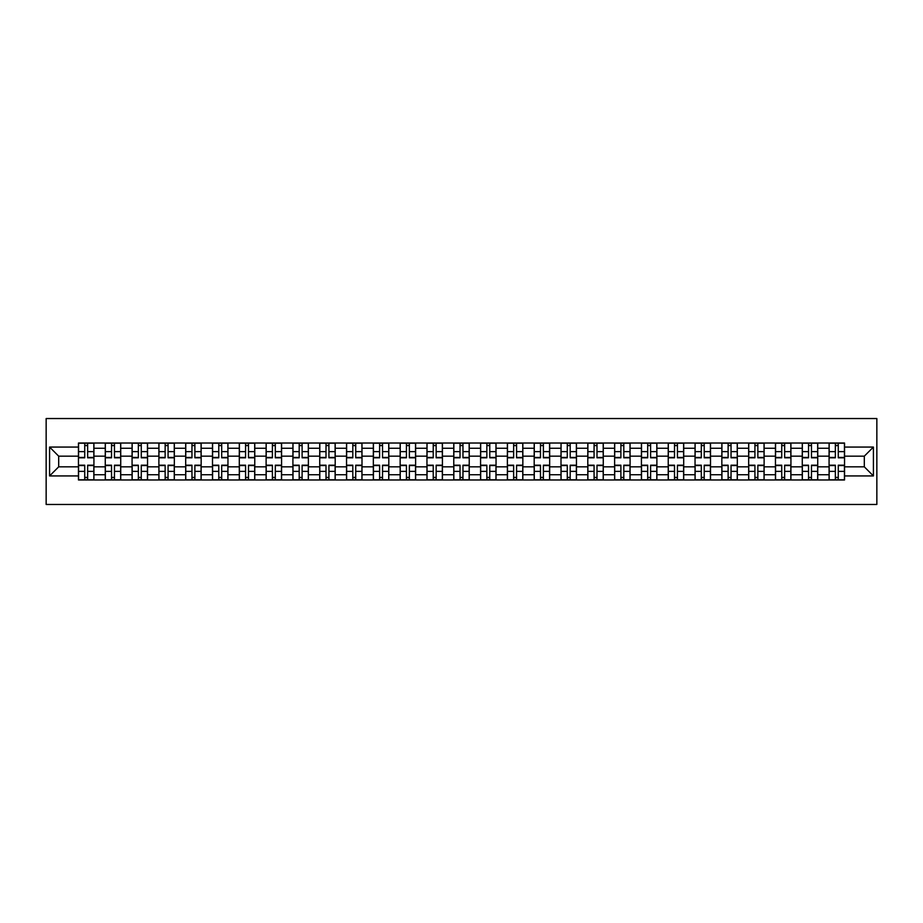 <?xml version="1.0" encoding="UTF-8"?>
<svg xmlns="http://www.w3.org/2000/svg" width="923" height="923" viewBox="0 0 923 923"><rect width="100%" height="100%" fill="white"/><g stroke="black" fill="none" stroke-linecap="round" stroke-linejoin="round"><path stroke-width="1.38" d="M46.15 504.466L876.85 504.466L876.85 418.534L46.15 418.534L46.15 504.466M105.268 479.972L105.268 448.266L93.927 448.266L93.927 479.972M93.927 448.266L93.927 443.028M105.268 448.266L105.268 443.028M120.728 443.028L120.728 479.972M132.07 479.972L132.07 443.028M147.542 443.028L147.542 479.972M158.883 479.972L158.883 443.028M174.343 443.028L174.343 479.972M185.685 479.972L185.685 443.028M201.156 443.028L201.156 479.972M212.498 479.972L212.498 443.028M227.958 443.028L227.958 479.972M239.299 479.972L239.299 443.028M254.771 443.028L254.771 479.972M266.112 479.972L266.112 443.028M281.573 443.028L281.573 479.972M292.914 479.972L292.914 443.028M308.386 443.028L308.386 479.972M319.727 479.972L319.727 443.028M335.199 443.028L335.199 479.972M346.54 479.972L346.54 443.028M362.001 443.028L362.001 479.972M373.342 479.972L373.342 443.028M388.814 443.028L388.814 479.972M400.155 479.972L400.155 443.028M415.615 443.028L415.615 479.972M426.957 479.972L426.957 443.028M442.429 443.028L442.429 479.972M453.77 479.972L453.77 443.028M469.23 443.028L469.23 479.972M480.571 479.972L480.571 443.028M496.043 443.028L496.043 479.972M507.385 479.972L507.385 443.028M522.845 443.028L522.845 479.972M534.186 479.972L534.186 443.028M549.658 443.028L549.658 479.972M560.999 479.972L560.999 443.028M576.46 443.028L576.46 479.972M587.801 479.972L587.801 443.028M603.273 443.028L603.273 479.972M614.614 479.972L614.614 443.028M630.086 443.028L630.086 479.972M641.427 479.972L641.427 443.028M656.888 443.028L656.888 479.972M668.229 479.972L668.229 443.028M683.701 443.028L683.701 479.972M695.042 479.972L695.042 443.028M710.502 443.028L710.502 479.972M721.844 479.972L721.844 443.028M737.315 443.028L737.315 479.972M748.657 479.972L748.657 443.028M764.117 443.028L764.117 479.972M775.458 479.972L775.458 443.028M790.93 443.028L790.93 479.972M802.272 479.972L802.272 443.028M817.732 443.028L817.732 479.972M829.073 479.972L829.073 443.028M829.073 466.83L817.732 466.83M802.272 466.83L790.93 466.83M775.458 466.83L764.117 466.83M748.657 466.83L737.315 466.83M721.844 466.83L710.502 466.83M695.042 466.83L683.701 466.83M668.229 466.83L656.888 466.83M641.427 466.83L630.086 466.83M614.614 466.83L603.273 466.83M587.801 466.83L576.46 466.83M560.999 466.83L549.658 466.83M534.186 466.83L522.845 466.83M507.385 466.83L496.043 466.83M480.571 466.83L469.23 466.83M453.77 466.83L442.429 466.83M426.957 466.83L415.615 466.83M400.155 466.83L388.814 466.83M373.342 466.83L362.001 466.83M346.54 466.83L335.199 466.83M319.727 466.83L308.386 466.83M292.914 466.83L281.573 466.83M266.112 466.83L254.771 466.83M239.299 466.83L227.958 466.83M212.498 466.83L201.156 466.83M185.685 466.83L174.343 466.83M158.883 466.83L147.542 466.83M132.07 466.83L120.728 466.83M105.268 466.83L93.927 466.83M829.073 456.17L817.732 456.17M802.272 456.17L790.93 456.17M775.458 456.17L764.117 456.17M748.657 456.17L737.315 456.17M721.844 456.17L710.502 456.17M695.042 456.17L683.701 456.17M668.229 456.17L656.888 456.17M641.427 456.17L630.086 456.17M614.614 456.17L603.273 456.17M587.801 456.17L576.46 456.17M560.999 456.17L549.658 456.17M534.186 456.17L522.845 456.17M507.385 456.17L496.043 456.17M480.571 456.17L469.23 456.17M453.77 456.17L442.429 456.17M426.957 456.17L415.615 456.17M400.155 456.17L388.814 456.17M373.342 456.17L362.001 456.17M346.54 456.17L335.199 456.17M319.727 456.17L308.386 456.17M292.914 456.17L281.573 456.17M266.112 456.17L254.771 456.17M239.299 456.17L227.958 456.17M212.498 456.17L201.156 456.17M185.685 456.17L174.343 456.17M158.883 456.17L147.542 456.17M132.07 456.17L120.728 456.17M105.268 456.17L93.927 456.17M58.691 466.83L78.455 466.83L78.455 456.17L58.691 456.17L58.691 466.83L49.588 475.933L49.588 447.067L78.455 447.067L78.455 456.17M844.545 456.17L844.545 466.83L864.309 466.83L864.309 456.17L844.545 456.17L844.545 443.028L78.455 443.028L78.455 447.067M844.545 447.067L873.412 447.067L873.412 475.933L844.545 475.933L844.545 466.83M78.455 466.83L78.455 479.972L844.545 479.972L844.545 475.933M78.455 475.933L49.588 475.933M87.65 477.399L84.731 477.399M84.731 445.601L87.65 445.601M114.464 477.399L111.533 477.399M111.533 445.601L114.464 445.601M141.265 477.399L138.346 477.399M138.346 445.601L141.265 445.601M168.078 477.399L165.148 477.399M165.148 445.601L168.078 445.601M194.88 477.399L191.961 477.399M191.961 445.601L194.88 445.601M221.693 477.399L218.774 477.399M218.774 445.601L221.693 445.601M248.495 477.399L245.576 477.399M245.576 445.601L248.495 445.601M275.308 477.399L272.389 477.399M272.389 445.601L275.308 445.601M302.109 477.399L299.19 477.399M299.19 445.601L302.109 445.601M328.923 477.399L326.004 477.399M326.004 445.601L328.923 445.601M355.724 477.399L352.805 477.399M352.805 445.601L355.724 445.601M382.537 477.399L379.618 477.399M379.618 445.601L382.537 445.601M409.351 477.399L406.42 477.399M406.42 445.601L409.351 445.601M436.152 477.399L433.233 477.399M433.233 445.601L436.152 445.601M462.965 477.399L460.035 477.399M460.035 445.601L462.965 445.601M489.767 477.399L486.848 477.399M486.848 445.601L489.767 445.601M516.58 477.399L513.649 477.399M513.649 445.601L516.58 445.601M543.382 477.399L540.463 477.399M540.463 445.601L543.382 445.601M570.195 477.399L567.276 477.399M567.276 445.601L570.195 445.601M596.996 477.399L594.077 477.399M594.077 445.601L596.996 445.601M623.81 477.399L620.891 477.399M620.891 445.601L623.81 445.601M650.611 477.399L647.692 477.399M647.692 445.601L650.611 445.601M677.424 477.399L674.505 477.399M674.505 445.601L677.424 445.601M704.226 477.399L701.307 477.399M701.307 445.601L704.226 445.601M731.039 477.399L728.12 477.399M728.12 445.601L731.039 445.601M757.852 477.399L754.922 477.399M754.922 445.601L757.852 445.601M784.654 477.399L781.735 477.399M781.735 445.601L784.654 445.601M811.467 477.399L808.536 477.399M808.536 445.601L811.467 445.601M838.269 477.399L835.35 477.399M835.35 445.601L838.269 445.601M49.588 447.067L58.691 456.17M864.309 466.83L873.412 475.933M864.309 456.17L873.412 447.067M87.65 457.808L87.65 443.202L93.834 443.202L93.834 457.808L87.65 457.808M84.731 445.428L87.65 445.428M87.65 443.202L78.547 443.202L78.547 457.808L84.731 457.808L84.731 443.202L82.239 443.202M84.731 465.192L84.731 479.798L78.547 479.798L78.547 465.192L84.731 465.192M87.65 477.572L84.731 477.572M84.731 479.798L93.834 479.798L93.834 465.192L87.65 465.192L87.65 479.798L90.142 479.798M114.464 457.808L114.464 443.202L120.648 443.202L120.648 457.808L114.464 457.808M111.533 445.428L114.464 445.428M114.464 443.202L105.349 443.202L105.349 457.808L111.533 457.808L111.533 443.202L109.041 443.202M141.265 457.808L141.265 443.202L147.449 443.202L147.449 457.808L141.265 457.808M138.346 445.428L141.265 445.428M141.265 443.202L132.162 443.202L132.162 457.808L138.346 457.808L138.346 443.202L135.854 443.202M111.533 465.192L111.533 479.798L105.349 479.798L105.349 465.192L111.533 465.192M114.464 477.572L111.533 477.572M111.533 479.798L120.648 479.798L120.648 465.192L114.464 465.192L114.464 479.798L116.956 479.798M138.346 465.192L138.346 479.798L132.162 479.798L132.162 465.192L138.346 465.192M141.265 477.572L138.346 477.572M138.346 479.798L147.449 479.798L147.449 465.192L141.265 465.192L141.265 479.798L143.757 479.798M168.078 457.808L168.078 443.202L174.262 443.202L174.262 457.808L168.078 457.808M165.148 445.428L168.078 445.428M168.078 443.202L158.964 443.202L158.964 457.808L165.148 457.808L165.148 443.202L162.656 443.202M194.88 457.808L194.88 443.202L201.064 443.202L201.064 457.808L194.88 457.808M191.961 445.428L194.88 445.428M194.88 443.202L185.777 443.202L185.777 457.808L191.961 457.808L191.961 443.202L189.469 443.202M221.693 457.808L221.693 443.202L227.877 443.202L227.877 457.808L221.693 457.808M218.774 445.428L221.693 445.428M221.693 443.202L212.578 443.202L212.578 457.808L218.774 457.808L218.774 443.202L216.282 443.202M165.148 465.192L165.148 479.798L158.964 479.798L158.964 465.192L165.148 465.192M168.078 477.572L165.148 477.572M165.148 479.798L174.262 479.798L174.262 465.192L168.078 465.192L168.078 479.798L170.57 479.798M191.961 465.192L191.961 479.798L185.777 479.798L185.777 465.192L191.961 465.192M194.88 477.572L191.961 477.572M191.961 479.798L201.064 479.798L201.064 465.192L194.88 465.192L194.88 479.798L197.372 479.798M218.774 465.192L218.774 479.798L212.578 479.798L212.578 465.192L218.774 465.192M221.693 477.572L218.774 477.572M218.774 479.798L227.877 479.798L227.877 465.192L221.693 465.192L221.693 479.798L224.185 479.798M248.495 457.808L248.495 443.202L254.679 443.202L254.679 457.808L248.495 457.808M245.576 445.428L248.495 445.428M248.495 443.202L239.392 443.202L239.392 457.808L245.576 457.808L245.576 443.202L243.084 443.202M245.576 465.192L245.576 479.798L239.392 479.798L239.392 465.192L245.576 465.192M248.495 477.572L245.576 477.572M245.576 479.798L254.679 479.798L254.679 465.192L248.495 465.192L248.495 479.798L250.987 479.798M275.308 457.808L275.308 443.202L281.492 443.202L281.492 457.808L275.308 457.808M272.389 445.428L275.308 445.428M275.308 443.202L266.193 443.202L266.193 457.808L272.389 457.808L272.389 443.202L269.897 443.202M272.389 465.192L272.389 479.798L266.193 479.798L266.193 465.192L272.389 465.192M275.308 477.572L272.389 477.572M272.389 479.798L281.492 479.798L281.492 465.192L275.308 465.192L275.308 479.798L277.8 479.798M302.109 457.808L302.109 443.202L308.305 443.202L308.305 457.808L302.109 457.808M299.19 445.428L302.109 445.428M302.109 443.202L293.006 443.202L293.006 457.808L299.19 457.808L299.19 443.202L296.698 443.202M299.19 465.192L299.19 479.798L293.006 479.798L293.006 465.192L299.19 465.192M302.109 477.572L299.19 477.572M299.19 479.798L308.305 479.798L308.305 465.192L302.109 465.192L302.109 479.798L304.602 479.798M328.923 457.808L328.923 443.202L335.107 443.202L335.107 457.808L328.923 457.808M326.004 445.428L328.923 445.428M328.923 443.202L319.808 443.202L319.808 457.808L326.004 457.808L326.004 443.202L323.512 443.202M326.004 465.192L326.004 479.798L319.808 479.798L319.808 465.192L326.004 465.192M328.923 477.572L326.004 477.572M326.004 479.798L335.107 479.798L335.107 465.192L328.923 465.192L328.923 479.798L331.415 479.798M355.724 457.808L355.724 443.202L361.92 443.202L361.92 457.808L355.724 457.808M352.805 445.428L355.724 445.428M355.724 443.202L346.621 443.202L346.621 457.808L352.805 457.808L352.805 443.202L350.313 443.202M352.805 465.192L352.805 479.798L346.621 479.798L346.621 465.192L352.805 465.192M355.724 477.572L352.805 477.572M352.805 479.798L361.92 479.798L361.92 465.192L355.724 465.192L355.724 479.798L358.216 479.798M382.537 457.808L382.537 443.202L388.721 443.202L388.721 457.808L382.537 457.808M379.618 445.428L382.537 445.428M382.537 443.202L373.434 443.202L373.434 457.808L379.618 457.808L379.618 443.202L377.126 443.202M379.618 465.192L379.618 479.798L373.434 479.798L373.434 465.192L379.618 465.192M382.537 477.572L379.618 477.572M379.618 479.798L388.721 479.798L388.721 465.192L382.537 465.192L382.537 479.798L385.029 479.798M409.351 457.808L409.351 443.202L415.535 443.202L415.535 457.808L409.351 457.808M406.42 445.428L409.351 445.428M409.351 443.202L400.236 443.202L400.236 457.808L406.42 457.808L406.42 443.202L403.928 443.202M406.42 465.192L406.42 479.798L400.236 479.798L400.236 465.192L406.42 465.192M409.351 477.572L406.42 477.572M406.42 479.798L415.535 479.798L415.535 465.192L409.351 465.192L409.351 479.798L411.831 479.798M436.152 457.808L436.152 443.202L442.336 443.202L442.336 457.808L436.152 457.808M433.233 445.428L436.152 445.428M436.152 443.202L427.049 443.202L427.049 457.808L433.233 457.808L433.233 443.202L430.741 443.202M433.233 465.192L433.233 479.798L427.049 479.798L427.049 465.192L433.233 465.192M436.152 477.572L433.233 477.572M433.233 479.798L442.336 479.798L442.336 465.192L436.152 465.192L436.152 479.798L438.644 479.798M462.965 457.808L462.965 443.202L469.149 443.202L469.149 457.808L462.965 457.808M460.035 445.428L462.965 445.428M462.965 443.202L453.851 443.202L453.851 457.808L460.035 457.808L460.035 443.202L457.543 443.202M460.035 465.192L460.035 479.798L453.851 479.798L453.851 465.192L460.035 465.192M462.965 477.572L460.035 477.572M460.035 479.798L469.149 479.798L469.149 465.192L462.965 465.192L462.965 479.798L465.457 479.798M489.767 457.808L489.767 443.202L495.951 443.202L495.951 457.808L489.767 457.808M486.848 445.428L489.767 445.428M489.767 443.202L480.664 443.202L480.664 457.808L486.848 457.808L486.848 443.202L484.356 443.202M486.848 465.192L486.848 479.798L480.664 479.798L480.664 465.192L486.848 465.192M489.767 477.572L486.848 477.572M486.848 479.798L495.951 479.798L495.951 465.192L489.767 465.192L489.767 479.798L492.259 479.798M516.58 457.808L516.58 443.202L522.764 443.202L522.764 457.808L516.58 457.808M513.649 445.428L516.58 445.428M516.58 443.202L507.465 443.202L507.465 457.808L513.649 457.808L513.649 443.202L511.169 443.202M513.649 465.192L513.649 479.798L507.465 479.798L507.465 465.192L513.649 465.192M516.58 477.572L513.649 477.572M513.649 479.798L522.764 479.798L522.764 465.192L516.58 465.192L516.58 479.798L519.072 479.798M543.382 457.808L543.382 443.202L549.566 443.202L549.566 457.808L543.382 457.808M540.463 445.428L543.382 445.428M543.382 443.202L534.279 443.202L534.279 457.808L540.463 457.808L540.463 443.202L537.971 443.202M540.463 465.192L540.463 479.798L534.279 479.798L534.279 465.192L540.463 465.192M543.382 477.572L540.463 477.572M540.463 479.798L549.566 479.798L549.566 465.192L543.382 465.192L543.382 479.798L545.874 479.798M570.195 457.808L570.195 443.202L576.379 443.202L576.379 457.808L570.195 457.808M567.276 445.428L570.195 445.428M570.195 443.202L561.08 443.202L561.08 457.808L567.276 457.808L567.276 443.202L564.784 443.202M567.276 465.192L567.276 479.798L561.08 479.798L561.08 465.192L567.276 465.192M570.195 477.572L567.276 477.572M567.276 479.798L576.379 479.798L576.379 465.192L570.195 465.192L570.195 479.798L572.687 479.798M596.996 457.808L596.996 443.202L603.192 443.202L603.192 457.808L596.996 457.808M594.077 445.428L596.996 445.428M596.996 443.202L587.893 443.202L587.893 457.808L594.077 457.808L594.077 443.202L591.585 443.202M594.077 465.192L594.077 479.798L587.893 479.798L587.893 465.192L594.077 465.192M596.996 477.572L594.077 477.572M594.077 479.798L603.192 479.798L603.192 465.192L596.996 465.192L596.996 479.798L599.489 479.798M623.81 457.808L623.81 443.202L629.994 443.202L629.994 457.808L623.81 457.808M620.891 445.428L623.81 445.428M623.81 443.202L614.695 443.202L614.695 457.808L620.891 457.808L620.891 443.202L618.398 443.202M620.891 465.192L620.891 479.798L614.695 479.798L614.695 465.192L620.891 465.192M623.81 477.572L620.891 477.572M620.891 479.798L629.994 479.798L629.994 465.192L623.81 465.192L623.81 479.798L626.302 479.798M650.611 457.808L650.611 443.202L656.807 443.202L656.807 457.808L650.611 457.808M647.692 445.428L650.611 445.428M650.611 443.202L641.508 443.202L641.508 457.808L647.692 457.808L647.692 443.202L645.2 443.202M647.692 465.192L647.692 479.798L641.508 479.798L641.508 465.192L647.692 465.192M650.611 477.572L647.692 477.572M647.692 479.798L656.807 479.798L656.807 465.192L650.611 465.192L650.611 479.798L653.103 479.798M677.424 457.808L677.424 443.202L683.608 443.202L683.608 457.808L677.424 457.808M674.505 445.428L677.424 445.428M677.424 443.202L668.321 443.202L668.321 457.808L674.505 457.808L674.505 443.202L672.013 443.202M674.505 465.192L674.505 479.798L668.321 479.798L668.321 465.192L674.505 465.192M677.424 477.572L674.505 477.572M674.505 479.798L683.608 479.798L683.608 465.192L677.424 465.192L677.424 479.798L679.916 479.798M704.226 457.808L704.226 443.202L710.422 443.202L710.422 457.808L704.226 457.808M701.307 445.428L704.226 445.428M704.226 443.202L695.123 443.202L695.123 457.808L701.307 457.808L701.307 443.202L698.815 443.202M701.307 465.192L701.307 479.798L695.123 479.798L695.123 465.192L701.307 465.192M704.226 477.572L701.307 477.572M701.307 479.798L710.422 479.798L710.422 465.192L704.226 465.192L704.226 479.798L706.718 479.798M731.039 457.808L731.039 443.202L737.223 443.202L737.223 457.808L731.039 457.808M728.12 445.428L731.039 445.428M731.039 443.202L721.936 443.202L721.936 457.808L728.12 457.808L728.12 443.202L725.628 443.202M728.12 465.192L728.12 479.798L721.936 479.798L721.936 465.192L728.12 465.192M731.039 477.572L728.12 477.572M728.12 479.798L737.223 479.798L737.223 465.192L731.039 465.192L731.039 479.798L733.531 479.798M757.852 457.808L757.852 443.202L764.036 443.202L764.036 457.808L757.852 457.808M754.922 445.428L757.852 445.428M757.852 443.202L748.738 443.202L748.738 457.808L754.922 457.808L754.922 443.202L752.43 443.202M754.922 465.192L754.922 479.798L748.738 479.798L748.738 465.192L754.922 465.192M757.852 477.572L754.922 477.572M754.922 479.798L764.036 479.798L764.036 465.192L757.852 465.192L757.852 479.798L760.344 479.798M784.654 457.808L784.654 443.202L790.838 443.202L790.838 457.808L784.654 457.808M781.735 445.428L784.654 445.428M784.654 443.202L775.551 443.202L775.551 457.808L781.735 457.808L781.735 443.202L779.243 443.202M781.735 465.192L781.735 479.798L775.551 479.798L775.551 465.192L781.735 465.192M784.654 477.572L781.735 477.572M781.735 479.798L790.838 479.798L790.838 465.192L784.654 465.192L784.654 479.798L787.146 479.798M811.467 457.808L811.467 443.202L817.651 443.202L817.651 457.808L811.467 457.808M808.536 445.428L811.467 445.428M811.467 443.202L802.352 443.202L802.352 457.808L808.536 457.808L808.536 443.202L806.044 443.202M808.536 465.192L808.536 479.798L802.352 479.798L802.352 465.192L808.536 465.192M811.467 477.572L808.536 477.572M808.536 479.798L817.651 479.798L817.651 465.192L811.467 465.192L811.467 479.798L813.959 479.798M838.269 457.808L838.269 443.202L844.453 443.202L844.453 457.808L838.269 457.808M835.35 445.428L838.269 445.428M838.269 443.202L829.166 443.202L829.166 457.808L835.35 457.808L835.35 443.202L832.858 443.202M835.35 465.192L835.35 479.798L829.166 479.798L829.166 465.192L835.35 465.192M838.269 477.572L835.35 477.572M835.35 479.798L844.453 479.798L844.453 465.192L838.269 465.192L838.269 479.798L840.761 479.798M802.272 448.266L790.93 448.266M775.458 448.266L764.117 448.266M748.657 448.266L737.315 448.266M721.844 448.266L710.502 448.266M695.042 448.266L683.701 448.266M668.229 448.266L656.888 448.266M641.427 448.266L630.086 448.266M614.614 448.266L603.273 448.266M587.801 448.266L576.46 448.266M560.999 448.266L549.658 448.266M534.186 448.266L522.845 448.266M507.385 448.266L496.043 448.266M480.571 448.266L469.23 448.266M453.77 448.266L442.429 448.266M426.957 448.266L415.615 448.266M400.155 448.266L388.814 448.266M373.342 448.266L362.001 448.266M346.54 448.266L335.199 448.266M319.727 448.266L308.386 448.266M292.914 448.266L281.573 448.266M266.112 448.266L254.771 448.266M239.299 448.266L227.958 448.266M212.498 448.266L201.156 448.266M185.685 448.266L174.343 448.266M158.883 448.266L147.542 448.266M132.07 448.266L120.728 448.266M829.073 448.266L817.732 448.266M802.272 474.734L790.93 474.734M775.458 474.734L764.117 474.734M748.657 474.734L737.315 474.734M721.844 474.734L710.502 474.734M695.042 474.734L683.701 474.734M668.229 474.734L656.888 474.734M641.427 474.734L630.086 474.734M614.614 474.734L603.273 474.734M587.801 474.734L576.46 474.734M560.999 474.734L549.658 474.734M534.186 474.734L522.845 474.734M507.385 474.734L496.043 474.734M480.571 474.734L469.23 474.734M453.77 474.734L442.429 474.734M426.957 474.734L415.615 474.734M400.155 474.734L388.814 474.734M373.342 474.734L362.001 474.734M346.54 474.734L335.199 474.734M319.727 474.734L308.386 474.734M292.914 474.734L281.573 474.734M266.112 474.734L254.771 474.734M239.299 474.734L227.958 474.734M212.498 474.734L201.156 474.734M185.685 474.734L174.343 474.734M158.883 474.734L147.542 474.734M132.07 474.734L120.728 474.734M105.268 474.734L93.927 474.734M829.073 474.734L817.732 474.734M87.65 457.439L93.834 457.439M87.65 451.635L93.834 451.635M78.547 457.439L84.731 457.439M78.547 451.635L84.731 451.635M84.731 465.561L78.547 465.561M84.731 471.365L78.547 471.365M93.834 465.561L87.65 465.561M93.834 471.365L87.65 471.365M114.464 457.439L120.648 457.439M114.464 451.635L120.648 451.635M105.349 457.439L111.533 457.439M105.349 451.635L111.533 451.635M141.265 457.439L147.449 457.439M141.265 451.635L147.449 451.635M132.162 457.439L138.346 457.439M132.162 451.635L138.346 451.635M111.533 465.561L105.349 465.561M111.533 471.365L105.349 471.365M120.648 465.561L114.464 465.561M120.648 471.365L114.464 471.365M138.346 465.561L132.162 465.561M138.346 471.365L132.162 471.365M147.449 465.561L141.265 465.561M147.449 471.365L141.265 471.365M168.078 457.439L174.262 457.439M168.078 451.635L174.262 451.635M158.964 457.439L165.148 457.439M158.964 451.635L165.148 451.635M194.88 457.439L201.064 457.439M194.88 451.635L201.064 451.635M185.777 457.439L191.961 457.439M185.777 451.635L191.961 451.635M221.693 457.439L227.877 457.439M221.693 451.635L227.877 451.635M212.578 457.439L218.774 457.439M212.578 451.635L218.774 451.635M165.148 465.561L158.964 465.561M165.148 471.365L158.964 471.365M174.262 465.561L168.078 465.561M174.262 471.365L168.078 471.365M191.961 465.561L185.777 465.561M191.961 471.365L185.777 471.365M201.064 465.561L194.88 465.561M201.064 471.365L194.88 471.365M218.774 465.561L212.578 465.561M218.774 471.365L212.578 471.365M227.877 465.561L221.693 465.561M227.877 471.365L221.693 471.365M248.495 457.439L254.679 457.439M248.495 451.635L254.679 451.635M239.392 457.439L245.576 457.439M239.392 451.635L245.576 451.635M245.576 465.561L239.392 465.561M245.576 471.365L239.392 471.365M254.679 465.561L248.495 465.561M254.679 471.365L248.495 471.365M275.308 457.439L281.492 457.439M275.308 451.635L281.492 451.635M266.193 457.439L272.389 457.439M266.193 451.635L272.389 451.635M272.389 465.561L266.193 465.561M272.389 471.365L266.193 471.365M281.492 465.561L275.308 465.561M281.492 471.365L275.308 471.365M302.109 457.439L308.305 457.439M302.109 451.635L308.305 451.635M293.006 457.439L299.19 457.439M293.006 451.635L299.19 451.635M299.19 465.561L293.006 465.561M299.19 471.365L293.006 471.365M308.305 465.561L302.109 465.561M308.305 471.365L302.109 471.365M328.923 457.439L335.107 457.439M328.923 451.635L335.107 451.635M319.808 457.439L326.004 457.439M319.808 451.635L326.004 451.635M326.004 465.561L319.808 465.561M326.004 471.365L319.808 471.365M335.107 465.561L328.923 465.561M335.107 471.365L328.923 471.365M355.724 457.439L361.92 457.439M355.724 451.635L361.92 451.635M346.621 457.439L352.805 457.439M346.621 451.635L352.805 451.635M352.805 465.561L346.621 465.561M352.805 471.365L346.621 471.365M361.92 465.561L355.724 465.561M361.92 471.365L355.724 471.365M382.537 457.439L388.721 457.439M382.537 451.635L388.721 451.635M373.434 457.439L379.618 457.439M373.434 451.635L379.618 451.635M379.618 465.561L373.434 465.561M379.618 471.365L373.434 471.365M388.721 465.561L382.537 465.561M388.721 471.365L382.537 471.365M409.351 457.439L415.535 457.439M409.351 451.635L415.535 451.635M400.236 457.439L406.42 457.439M400.236 451.635L406.42 451.635M406.42 465.561L400.236 465.561M406.42 471.365L400.236 471.365M415.535 465.561L409.351 465.561M415.535 471.365L409.351 471.365M436.152 457.439L442.336 457.439M436.152 451.635L442.336 451.635M427.049 457.439L433.233 457.439M427.049 451.635L433.233 451.635M433.233 465.561L427.049 465.561M433.233 471.365L427.049 471.365M442.336 465.561L436.152 465.561M442.336 471.365L436.152 471.365M462.965 457.439L469.149 457.439M462.965 451.635L469.149 451.635M453.851 457.439L460.035 457.439M453.851 451.635L460.035 451.635M460.035 465.561L453.851 465.561M460.035 471.365L453.851 471.365M469.149 465.561L462.965 465.561M469.149 471.365L462.965 471.365M489.767 457.439L495.951 457.439M489.767 451.635L495.951 451.635M480.664 457.439L486.848 457.439M480.664 451.635L486.848 451.635M486.848 465.561L480.664 465.561M486.848 471.365L480.664 471.365M495.951 465.561L489.767 465.561M495.951 471.365L489.767 471.365M516.58 457.439L522.764 457.439M516.58 451.635L522.764 451.635M507.465 457.439L513.649 457.439M507.465 451.635L513.649 451.635M513.649 465.561L507.465 465.561M513.649 471.365L507.465 471.365M522.764 465.561L516.58 465.561M522.764 471.365L516.58 471.365M543.382 457.439L549.566 457.439M543.382 451.635L549.566 451.635M534.279 457.439L540.463 457.439M534.279 451.635L540.463 451.635M540.463 465.561L534.279 465.561M540.463 471.365L534.279 471.365M549.566 465.561L543.382 465.561M549.566 471.365L543.382 471.365M570.195 457.439L576.379 457.439M570.195 451.635L576.379 451.635M561.08 457.439L567.276 457.439M561.08 451.635L567.276 451.635M567.276 465.561L561.08 465.561M567.276 471.365L561.08 471.365M576.379 465.561L570.195 465.561M576.379 471.365L570.195 471.365M596.996 457.439L603.192 457.439M596.996 451.635L603.192 451.635M587.893 457.439L594.077 457.439M587.893 451.635L594.077 451.635M594.077 465.561L587.893 465.561M594.077 471.365L587.893 471.365M603.192 465.561L596.996 465.561M603.192 471.365L596.996 471.365M623.81 457.439L629.994 457.439M623.81 451.635L629.994 451.635M614.695 457.439L620.891 457.439M614.695 451.635L620.891 451.635M620.891 465.561L614.695 465.561M620.891 471.365L614.695 471.365M629.994 465.561L623.81 465.561M629.994 471.365L623.81 471.365M650.611 457.439L656.807 457.439M650.611 451.635L656.807 451.635M641.508 457.439L647.692 457.439M641.508 451.635L647.692 451.635M647.692 465.561L641.508 465.561M647.692 471.365L641.508 471.365M656.807 465.561L650.611 465.561M656.807 471.365L650.611 471.365M677.424 457.439L683.608 457.439M677.424 451.635L683.608 451.635M668.321 457.439L674.505 457.439M668.321 451.635L674.505 451.635M674.505 465.561L668.321 465.561M674.505 471.365L668.321 471.365M683.608 465.561L677.424 465.561M683.608 471.365L677.424 471.365M704.226 457.439L710.422 457.439M704.226 451.635L710.422 451.635M695.123 457.439L701.307 457.439M695.123 451.635L701.307 451.635M701.307 465.561L695.123 465.561M701.307 471.365L695.123 471.365M710.422 465.561L704.226 465.561M710.422 471.365L704.226 471.365M731.039 457.439L737.223 457.439M731.039 451.635L737.223 451.635M721.936 457.439L728.12 457.439M721.936 451.635L728.12 451.635M728.12 465.561L721.936 465.561M728.12 471.365L721.936 471.365M737.223 465.561L731.039 465.561M737.223 471.365L731.039 471.365M757.852 457.439L764.036 457.439M757.852 451.635L764.036 451.635M748.738 457.439L754.922 457.439M748.738 451.635L754.922 451.635M754.922 465.561L748.738 465.561M754.922 471.365L748.738 471.365M764.036 465.561L757.852 465.561M764.036 471.365L757.852 471.365M784.654 457.439L790.838 457.439M784.654 451.635L790.838 451.635M775.551 457.439L781.735 457.439M775.551 451.635L781.735 451.635M781.735 465.561L775.551 465.561M781.735 471.365L775.551 471.365M790.838 465.561L784.654 465.561M790.838 471.365L784.654 471.365M811.467 457.439L817.651 457.439M811.467 451.635L817.651 451.635M802.352 457.439L808.536 457.439M802.352 451.635L808.536 451.635M808.536 465.561L802.352 465.561M808.536 471.365L802.352 471.365M817.651 465.561L811.467 465.561M817.651 471.365L811.467 471.365M838.269 457.439L844.453 457.439M838.269 451.635L844.453 451.635M829.166 457.439L835.35 457.439M829.166 451.635L835.35 451.635M835.35 465.561L829.166 465.561M835.35 471.365L829.166 471.365M844.453 465.561L838.269 465.561M844.453 471.365L838.269 471.365"/></g></svg>
